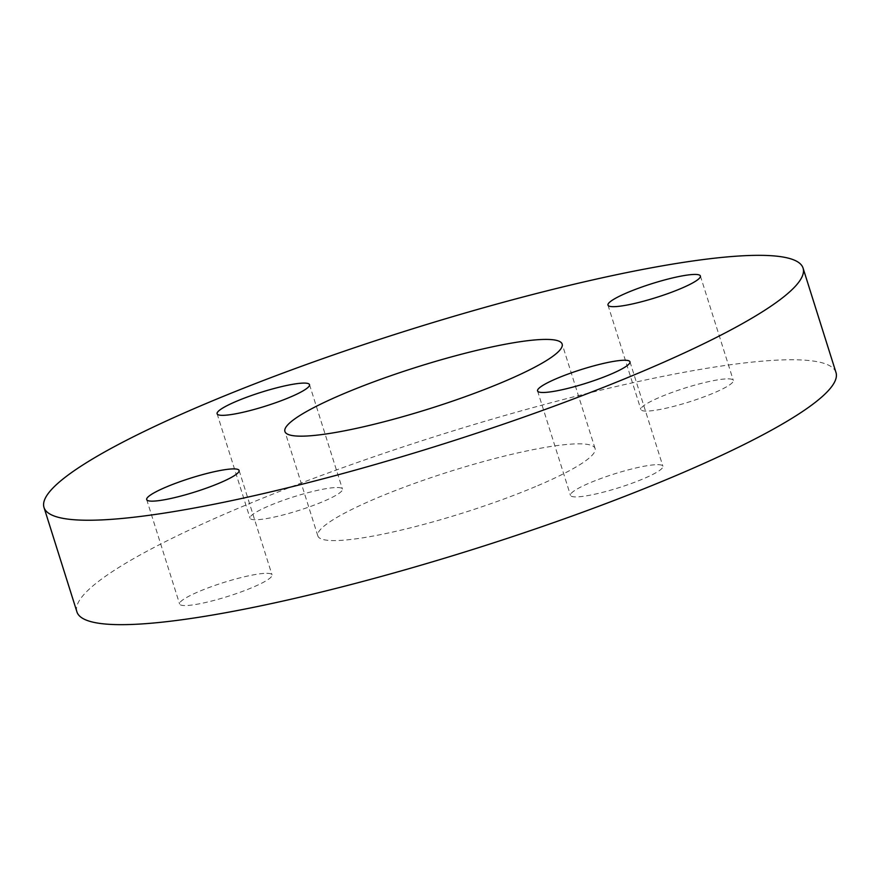 <?xml version="1.0" encoding="UTF-8"?>
<svg xmlns="http://www.w3.org/2000/svg" width="880" height="880" viewBox="0 0 880 880"><rect width="100%" height="100%" fill="white"/><g stroke="black" fill="none" stroke-linecap="round" stroke-linejoin="round"><path stroke-width="0.66" stroke-dasharray="4.4 3.3" d="M836 372.548A397.958 59.543 -17.5 0 0 624.547 384.593A397.958 59.543 -17.5 0 0 239.69 507.672A397.958 59.543 -17.5 0 0 76.923 611.875M535.634 486.563A145.343 21.747 162.5 0 1 395.076 531.52A145.343 21.747 162.5 0 1 317.845 535.92A145.343 21.747 162.5 0 1 377.289 497.86A145.343 21.747 162.5 0 1 517.847 452.903A145.343 21.747 162.5 0 1 595.078 448.503A145.343 21.747 162.5 0 1 535.634 486.563M725.098 378.961A48.444 7.249 -17.5 0 0 672.243 392.359A48.444 7.249 -17.5 0 0 640.904 409.541A48.444 7.249 -17.5 0 0 649.121 410.993A48.444 7.249 -17.5 0 0 701.976 397.595A48.444 7.249 -17.5 0 0 733.315 380.413A48.444 7.249 -17.5 0 0 725.098 378.961M654.676 464.772A48.444 7.249 -17.5 0 0 601.821 478.17A48.444 7.249 -17.5 0 0 570.482 495.352A48.444 7.249 -17.5 0 0 578.699 496.804A48.444 7.249 -17.5 0 0 631.554 483.406A48.444 7.249 -17.5 0 0 662.893 466.213A48.444 7.249 -17.5 0 0 654.676 464.772M263.802 573.43A48.444 7.249 -17.5 0 0 210.947 586.828A48.444 7.249 -17.5 0 0 179.608 604.01A48.444 7.249 -17.5 0 0 187.825 605.462A48.444 7.249 -17.5 0 0 240.68 592.064A48.444 7.249 -17.5 0 0 272.019 574.871A48.444 7.249 -17.5 0 0 263.802 573.43M334.224 487.619A48.444 7.249 -17.5 0 0 281.369 501.017A48.444 7.249 -17.5 0 0 250.03 518.199A48.444 7.249 -17.5 0 0 258.247 519.651A48.444 7.249 -17.5 0 0 311.102 506.253A48.444 7.249 -17.5 0 0 342.441 489.071A48.444 7.249 -17.5 0 0 334.224 487.619M317.845 535.92L284.922 431.497M607.981 305.129L640.904 409.541M537.559 390.929L570.482 495.352M146.685 499.587L179.608 604.01M217.107 413.787L250.03 518.199M309.518 384.648L342.441 489.071M239.096 470.459L272.019 574.871M629.97 361.801L662.893 466.213M700.392 275.99L733.315 380.413M595.078 448.503L562.155 344.08"/><path stroke-width="1.32" d="M206.767 403.249A397.958 59.543 162.5 0 1 591.624 280.17A397.958 59.543 162.5 0 1 803.077 268.125A397.958 59.543 162.5 0 1 640.31 372.328A397.958 59.543 162.5 0 1 255.453 495.407A397.958 59.543 162.5 0 1 44 507.452A397.958 59.543 162.5 0 1 206.767 403.249M44 507.452L76.923 611.875A397.958 59.543 -17.5 0 0 288.376 599.83A397.958 59.543 -17.5 0 0 673.233 476.751A397.958 59.543 -17.5 0 0 836 372.548L803.077 268.125M502.711 382.14A145.343 21.747 162.5 0 1 362.153 427.097A145.343 21.747 162.5 0 1 284.922 431.497A145.343 21.747 162.5 0 1 344.366 393.437A145.343 21.747 162.5 0 1 484.924 348.48A145.343 21.747 162.5 0 1 562.155 344.08A145.343 21.747 162.5 0 1 502.711 382.14M616.198 306.57A48.444 7.249 162.5 0 1 607.981 305.129A48.444 7.249 162.5 0 1 639.32 287.936A48.444 7.249 162.5 0 1 692.175 274.538A48.444 7.249 162.5 0 1 700.392 275.99A48.444 7.249 162.5 0 1 669.053 293.172A48.444 7.249 162.5 0 1 616.198 306.57M545.776 392.381A48.444 7.249 162.5 0 1 537.559 390.929A48.444 7.249 162.5 0 1 568.898 373.747A48.444 7.249 162.5 0 1 621.753 360.349A48.444 7.249 162.5 0 1 629.97 361.801A48.444 7.249 162.5 0 1 598.631 378.983A48.444 7.249 162.5 0 1 545.776 392.381M154.902 501.039A48.444 7.249 162.5 0 1 146.685 499.587A48.444 7.249 162.5 0 1 178.024 482.405A48.444 7.249 162.5 0 1 230.879 469.007A48.444 7.249 162.5 0 1 239.096 470.459A48.444 7.249 162.5 0 1 207.757 487.641A48.444 7.249 162.5 0 1 154.902 501.039M225.324 415.228A48.444 7.249 162.5 0 1 217.107 413.787A48.444 7.249 162.5 0 1 248.446 396.594A48.444 7.249 162.5 0 1 301.301 383.196A48.444 7.249 162.5 0 1 309.518 384.648A48.444 7.249 162.5 0 1 278.179 401.83A48.444 7.249 162.5 0 1 225.324 415.228"/></g></svg>
